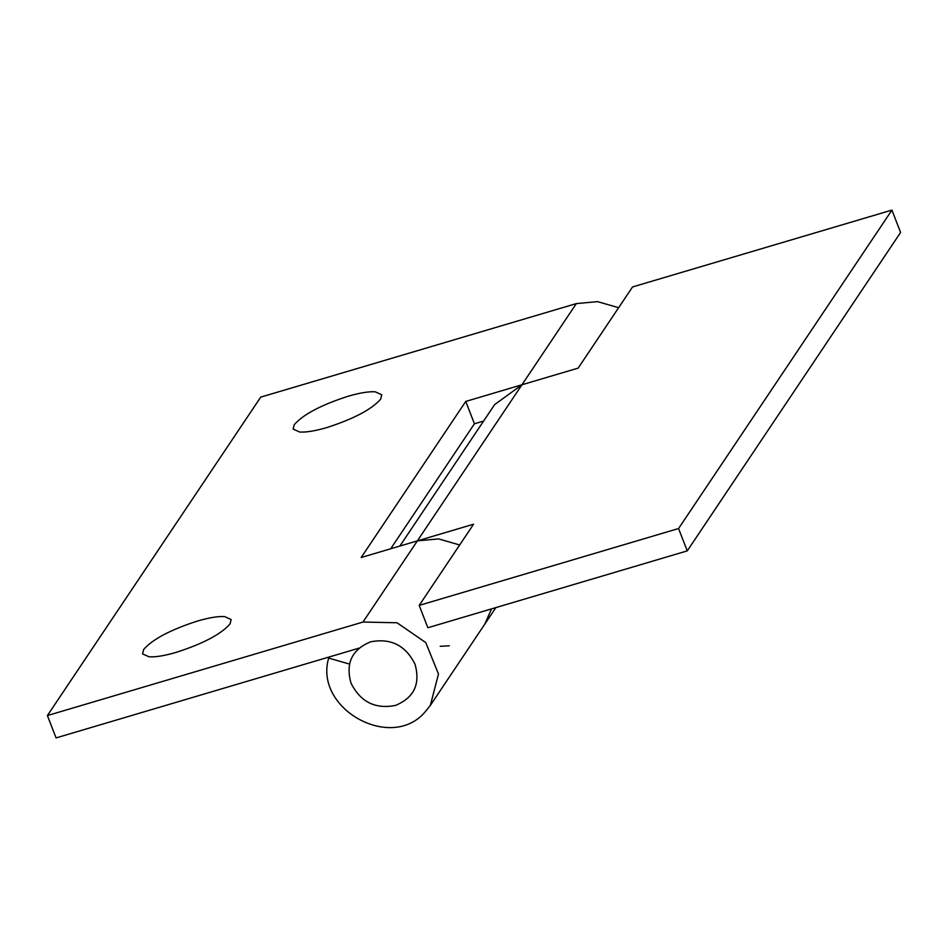<?xml version="1.0" encoding="UTF-8"?>
<svg xmlns="http://www.w3.org/2000/svg" width="948" height="948" viewBox="0 0 948 948"><rect width="100%" height="100%" fill="white"/><g stroke="black" fill="none" stroke-linecap="round" stroke-linejoin="round"><path stroke-width="1.42" d="M459.661 544.981L438.604 538.902L417.369 540.87L473.573 524.22L419.194 605.393L678.578 528.522L891.926 210.089L632.541 286.948L578.15 368.12L521.957 384.769L494.607 404.642L399.866 546.06M449.293 645.801L440.216 646.287M891.926 210.089L900.6 232.438L687.253 550.883L427.868 627.742L419.194 605.393M687.253 550.883L678.578 528.522M380.681 399.108L381.736 394.747L375.207 391.808C368.689 391.394 359.588 392.899 347.904 396.311C321.028 405.021 303.135 414.489 294.224 424.728L293.157 429.1L299.687 432.027C306.204 432.442 315.305 430.937 326.989 427.524C353.877 418.826 371.77 409.346 380.681 399.108M230.08 623.891L231.146 619.53L224.617 616.591C218.099 616.176 208.998 617.681 197.314 621.094C170.439 629.804 152.533 639.272 143.622 649.51L142.567 653.883L149.097 656.81C155.614 657.225 164.715 655.72 176.399 652.307C203.275 643.609 221.168 634.129 230.08 623.891M329.477 656.905L328.672 658.102C313.681 708.784 391.477 752.025 425.225 711.77L430.356 705.371L438.474 674.04L425.759 642.578L396.999 622.765L362.989 622.042L47.4 715.562L260.747 397.117L576.337 303.597L521.957 384.769L465.752 401.431L361.176 557.519L417.369 540.87L362.989 622.042M495.863 607.597L484.748 624.199L491.514 608.889M618.629 307.709L597.572 301.63L576.337 303.597M390.683 548.785L474.427 423.78L483.61 421.066M474.427 423.78L465.752 401.431M359.043 648.136L56.074 737.911L47.4 715.562M328.672 658.102L349.504 664.05M414.999 664.157C405.602 645.398 390.825 637.945 370.668 641.82C351.969 649.463 345.416 663.233 351.009 683.117C360.406 701.887 375.183 709.329 395.34 705.454C414.051 697.811 420.592 684.041 414.999 664.157M521.957 384.769L417.369 540.87M484.748 624.199L430.356 705.371"/></g></svg>
